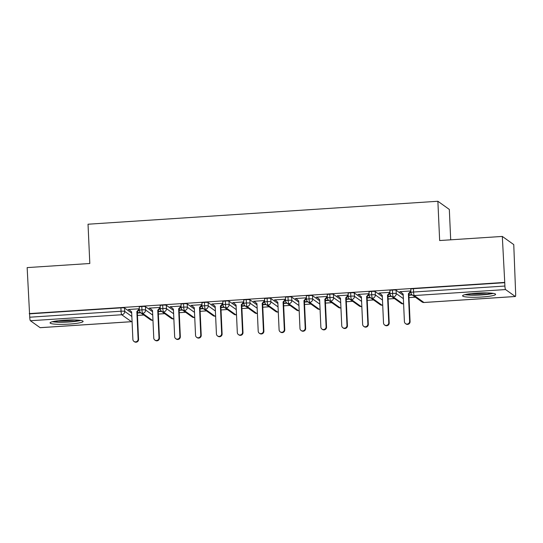<?xml version="1.0" encoding="UTF-8"?>
<svg xmlns="http://www.w3.org/2000/svg" width="543" height="543" viewBox="0 0 543 543"><rect width="100%" height="100%" fill="white"/><g stroke="black" fill="none" stroke-linecap="round" stroke-linejoin="round"><path stroke-width="0.81" d="M63.884 320.214A16.534 2.077 -2.6 0 1 83.099 321.395A16.534 2.077 -2.6 0 1 69.294 324.076A16.534 2.077 -2.6 0 1 50.071 322.895A16.534 2.077 -2.6 0 1 63.884 320.214M476.387 293.152A16.534 2.077 -2.6 0 1 495.61 294.333A16.534 2.077 -2.6 0 1 481.797 297.014A16.534 2.077 -2.6 0 1 462.582 295.833A16.534 2.077 -2.6 0 1 476.387 293.152M40.243 327.66A3.177 0.502 -93.8 0 1 40.175 327.694A3.177 0.502 -93.8 0 1 40.114 327.667L30.401 320.737A3.177 0.502 -93.8 0 1 29.736 317.214L27.15 267.604L89.812 263.498L88.027 224.218L437.875 201.263L439.654 240.542L502.316 236.429L513.759 244.601L515.653 293.715A3.177 0.502 86.2 0 1 515.341 296.512L424.015 302.505A3.177 0.502 86.2 0 0 424.076 302.478M137.474 315.429L143.814 315.008M158.359 314.058L164.705 313.644M179.244 312.687L185.591 312.273M200.129 311.315L206.476 310.901M221.015 309.944L227.361 309.53M241.9 308.573L248.246 308.159M262.792 307.202L269.138 306.788M283.677 305.831L290.023 305.417M304.562 304.467L310.908 304.046M325.447 303.096L331.793 302.675M346.332 301.725L352.678 301.304M367.224 300.354L373.57 299.94M388.109 298.983L394.456 298.569M408.994 297.612L415.341 297.197M450.697 239.816L449.319 209.435L437.875 201.263M410.813 289.249A3.177 0.4 -2.6 0 1 410.773 289.188A3.177 0.4 -2.6 0 1 413.427 288.672L413.576 292.032L504.902 286.039A3.177 0.502 86.2 0 0 505.567 289.562L515.28 296.492A3.177 0.502 86.2 0 0 515.341 296.512M413.427 288.672L504.752 282.679L502.316 236.429M504.902 286.039L504.752 282.679M29.241 313.603L504.406 282.428M400.239 291.659L400.252 292.005L399.804 291.686L410.847 290.96M408.886 295.229L412.273 295.005M411.879 294.679L408.872 294.876M400.252 292.005L400.795 291.971M131.691 313.114L124.564 308.03L124.72 311.39L131.847 316.474M29.587 313.854L120.913 307.861A3.177 0.4 -2.6 0 1 124.564 308.03M139.286 307.06A3.177 0.4 -2.6 0 1 139.246 306.999A3.177 0.4 -2.6 0 1 141.798 306.49A3.177 0.4 -2.6 0 1 145.449 306.659L145.605 310.019L152.732 315.11M152.576 311.743L145.449 306.659M139.327 308.777L128.284 309.503L129.275 309.788M140.352 312.496L137.345 312.693M137.365 313.039L140.746 312.822M160.178 305.689A3.177 0.4 -2.6 0 1 160.131 305.628A3.177 0.4 -2.6 0 1 162.683 305.118A3.177 0.4 -2.6 0 1 166.334 305.288L166.491 308.648L173.617 313.739M173.468 310.379L166.334 305.288M160.212 307.406L149.169 308.132L150.16 308.417M161.244 311.125L158.23 311.322M158.251 311.668L161.631 311.451M181.063 304.318A3.177 0.4 -2.6 0 1 181.016 304.256A3.177 0.4 -2.6 0 1 183.568 303.747A3.177 0.4 -2.6 0 1 187.226 303.917L187.376 307.277L194.503 312.368M194.353 309.008L187.226 303.917M170.678 306.72L173.414 309.171L174.663 336.687A2.647 2.593 -54.5 0 0 178.511 338.812A2.647 2.593 -54.5 0 0 179.882 336.348L178.633 308.831L181.104 306.062L170.054 306.761L171.045 307.046M182.129 309.754L179.122 309.951M179.136 310.297L182.523 310.08M201.948 302.953A3.177 0.4 -2.6 0 1 201.908 302.885A3.177 0.4 -2.6 0 1 204.46 302.383A3.177 0.4 -2.6 0 1 208.112 302.546L208.261 305.906L215.388 310.996M215.238 307.637L208.112 302.546M201.989 304.664L190.939 305.39L191.93 305.675M203.014 308.383L200.007 308.58M200.021 308.933L203.408 308.709M222.834 301.582A3.177 0.4 -2.6 0 1 222.793 301.521A3.177 0.4 -2.6 0 1 225.345 301.012A3.177 0.4 -2.6 0 1 228.997 301.175L229.146 304.535L236.28 309.625M236.124 306.266L228.997 301.175M222.874 303.293L211.824 304.019L212.815 304.304M223.899 307.012L220.892 307.209M220.906 307.562L224.293 307.338M243.719 300.211A3.177 0.4 -2.6 0 1 243.678 300.15A3.177 0.4 -2.6 0 1 246.23 299.641A3.177 0.4 -2.6 0 1 249.882 299.804L250.038 303.164L257.165 308.254M257.009 304.894L249.882 299.804M243.759 301.922L232.716 302.648L233.707 302.933M244.784 305.641L241.778 305.838M241.798 306.191L245.178 305.967M264.611 298.84A3.177 0.4 -2.6 0 1 264.563 298.779A3.177 0.4 -2.6 0 1 267.115 298.27A3.177 0.4 -2.6 0 1 270.767 298.433L270.923 301.793L278.05 306.883M277.901 303.523L270.767 298.433M264.645 300.55L253.601 301.277L254.592 301.562M265.676 304.27L262.663 304.467M262.683 304.82L266.063 304.596M285.496 297.469A3.177 0.4 -2.6 0 1 285.448 297.408A3.177 0.4 -2.6 0 1 288 296.899A3.177 0.4 -2.6 0 1 291.659 297.062L291.808 300.428L298.935 305.512M298.786 302.152L291.659 297.062M275.111 299.865L277.84 302.322L279.095 329.839A2.647 2.593 -54.5 0 0 282.944 331.956A2.647 2.593 -54.5 0 0 284.315 329.492L283.066 301.976L285.53 299.207L274.486 299.906L275.477 300.198M286.561 302.899L283.555 303.096M283.568 303.449L286.955 303.225M306.381 296.098A3.177 0.4 -2.6 0 1 306.34 296.037A3.177 0.4 -2.6 0 1 308.892 295.528A3.177 0.4 -2.6 0 1 312.544 295.691L312.693 299.057L319.82 304.141M319.671 300.781L312.544 295.691M306.415 297.815L295.372 298.535L296.363 298.826M307.447 301.528L304.44 301.725M304.453 302.078L307.84 301.854M327.266 294.727A3.177 0.4 -2.6 0 1 327.225 294.666A3.177 0.4 -2.6 0 1 329.777 294.157A3.177 0.4 -2.6 0 1 333.429 294.326L333.578 297.686L340.712 302.77M340.556 299.41L333.429 294.326M327.307 296.444L316.257 297.17L317.248 297.455M328.332 300.157L325.325 300.36M325.338 300.707L328.725 300.483A3.177 3.115 125.5 0 0 330.592 301.039A3.177 0.502 -93.8 0 1 329.927 297.516L329.777 294.157M348.151 293.356A3.177 0.4 -2.6 0 1 348.111 293.295A3.177 0.4 -2.6 0 1 350.663 292.786A3.177 0.4 -2.6 0 1 354.314 292.955L354.47 296.315L361.597 301.406M361.441 298.039L354.314 292.955M337.773 295.759L340.502 298.209L341.751 325.725A2.647 2.593 -54.5 0 0 345.599 327.85A2.647 2.593 -54.5 0 0 346.97 325.379L345.721 297.869L348.192 295.093L337.142 295.799L338.133 296.084M349.217 298.793L346.21 298.989M346.224 299.336L349.611 299.118M369.036 291.985A3.177 0.4 -2.6 0 1 368.996 291.924A3.177 0.4 -2.6 0 1 371.548 291.415A3.177 0.4 -2.6 0 1 375.199 291.584L375.356 294.944L382.482 300.035M382.326 296.675L375.199 291.584M369.077 293.702L358.034 294.428L359.025 294.713M370.102 297.421L367.095 297.618M367.116 297.964L370.496 297.747M389.928 290.614A3.177 0.4 -2.6 0 1 389.881 290.553A3.177 0.4 -2.6 0 1 392.433 290.043A3.177 0.4 -2.6 0 1 396.085 290.213L396.241 293.573L403.368 298.664M403.218 295.304L396.085 290.213M389.962 292.331L378.919 293.057L379.91 293.342M390.994 296.05L387.98 296.247M388.001 296.6L391.381 296.376A3.177 3.115 125.5 0 0 393.247 296.933A3.177 0.502 -93.8 0 1 392.589 293.41L392.433 290.043M403.089 303.849A3.177 0.502 -93.8 0 1 403.028 303.883A3.177 0.502 -93.8 0 1 403.021 303.883A3.177 0.502 -93.8 0 1 402.96 303.863L393.247 296.933A3.177 3.115 125.5 0 0 396.241 293.573A3.177 0.4 177.4 0 0 392.589 293.41A3.177 0.4 177.4 0 0 390.037 293.919L389.881 290.553M379.367 293.376L379.353 293.03M358.482 294.747L358.468 294.401M337.597 296.118L337.583 295.765M316.712 297.489L316.691 297.136M295.826 298.86L295.806 298.507M274.934 300.231L274.921 299.879M254.049 301.603L254.036 301.25M233.164 302.974L233.151 302.621M212.279 304.338L212.259 303.992M191.394 305.709L191.374 305.363M170.502 307.08L170.488 306.734M149.617 308.451L149.603 308.098M128.732 309.822L128.718 309.469M382.204 305.22A3.177 0.502 -93.8 0 1 382.143 305.254A3.177 0.502 -93.8 0 1 382.075 305.234L372.362 298.297A3.177 0.502 -93.8 0 1 371.704 294.774L371.548 291.415M382.713 305.125A3.177 3.115 125.5 0 1 380.188 304.664L382.136 305.254A3.177 0.502 -93.8 0 1 382.136 305.254A3.177 3.177 0 0 0 382.713 305.166M361.319 306.591A3.177 0.502 -93.8 0 1 361.251 306.625A3.177 0.502 -93.8 0 1 361.19 306.605L351.477 299.668A3.177 0.502 -93.8 0 1 350.812 296.145L350.663 292.786M361.828 306.496A3.177 3.115 125.5 0 1 359.303 306.035L361.251 306.625A3.177 3.177 0 0 0 361.828 306.537M340.434 307.962A3.177 0.502 -93.8 0 1 340.366 307.996A3.177 0.502 -93.8 0 1 340.305 307.976L330.592 301.039A3.177 3.115 125.5 0 0 333.578 297.686A3.177 0.4 177.4 0 0 329.927 297.516A3.177 0.4 177.4 0 0 327.375 298.026L327.225 294.666M340.943 307.867A3.177 3.115 125.5 0 1 338.418 307.406L340.366 307.996A3.177 3.177 0 0 0 340.943 307.901M319.549 309.334A3.177 0.502 -93.8 0 1 319.481 309.367A3.177 0.502 -93.8 0 1 319.42 309.347L309.707 302.41A3.177 0.502 -93.8 0 1 309.042 298.888L308.892 295.528M320.051 309.238A3.177 3.115 125.5 0 1 317.533 308.777L319.481 309.367A3.177 3.177 0 0 0 320.058 309.272M298.657 310.705A3.177 0.502 -93.8 0 1 298.596 310.739A3.177 0.502 -93.8 0 1 298.528 310.711L288.822 303.781A3.177 0.502 -93.8 0 1 288.157 300.259L288 296.899M299.166 310.603A3.177 3.115 125.5 0 1 296.641 310.148L298.596 310.739A3.177 3.177 0 0 0 299.173 310.644M277.772 312.076A3.177 0.502 -93.8 0 1 277.711 312.11A3.177 0.502 -93.8 0 1 277.643 312.082L267.93 305.152A3.177 0.502 -93.8 0 1 267.271 301.63L267.115 298.27M278.281 311.974A3.177 3.115 125.5 0 1 275.756 311.519L277.704 312.11A3.177 0.502 -93.8 0 1 277.704 312.11A3.177 3.177 0 0 0 278.281 312.015M256.887 313.447A3.177 0.502 -93.8 0 1 256.825 313.474A3.177 0.502 -93.8 0 1 256.819 313.474A3.177 0.502 -93.8 0 1 256.758 313.454L247.045 306.524A3.177 0.502 -93.8 0 1 246.379 303.001L246.23 299.641M236.001 314.818A3.177 0.502 -93.8 0 1 235.934 314.845A3.177 0.502 -93.8 0 1 235.872 314.825L226.159 307.895A3.177 0.502 -93.8 0 1 225.494 304.372L225.345 301.012M236.51 314.716A3.177 3.115 125.5 0 1 233.985 314.254L235.934 314.845A3.177 3.177 0 0 0 236.51 314.757M215.116 316.182A3.177 0.502 -93.8 0 1 215.048 316.216A3.177 0.502 -93.8 0 1 214.987 316.196L205.274 309.266A3.177 0.502 -93.8 0 1 204.609 305.743L204.46 302.383M215.625 316.087A3.177 3.115 125.5 0 1 213.1 315.626L215.048 316.216A3.177 3.177 0 0 0 215.625 316.128M194.231 317.553A3.177 0.502 -93.8 0 1 194.163 317.587A3.177 0.502 -93.8 0 1 194.095 317.567L184.389 310.63A3.177 0.502 -93.8 0 1 183.724 307.114L183.568 303.747M194.733 317.458A3.177 3.115 125.5 0 1 192.215 316.997L194.163 317.587A3.177 3.177 0 0 0 194.74 317.499M173.339 318.924A3.177 0.502 -93.8 0 1 173.278 318.958A3.177 0.502 -93.8 0 1 173.21 318.938L163.497 312.001A3.177 0.502 -93.8 0 1 162.839 308.478L162.683 305.118M173.848 318.829A3.177 3.115 125.5 0 1 171.323 318.368L173.271 318.958A3.177 0.502 -93.8 0 1 173.271 318.958A3.177 3.177 0 0 0 173.848 318.87M152.454 320.295A3.177 0.502 -93.8 0 1 152.393 320.329A3.177 0.502 -93.8 0 1 152.325 320.309L142.612 313.372A3.177 0.502 -93.8 0 1 141.954 309.849L141.798 306.49M152.963 320.2A3.177 3.115 125.5 0 1 150.438 319.739L152.386 320.329A3.177 0.502 -93.8 0 1 152.386 320.329A3.177 3.177 0 0 0 152.963 320.241M400.429 291.645L403.164 294.096L404.413 321.612A2.647 2.593 -54.5 0 0 408.261 323.737A2.647 2.593 -54.5 0 0 409.632 321.273L410.08 321.592A2.647 2.593 125.5 0 1 405.933 323.92L405.485 323.601M410.888 291.774L408.831 294.075L410.08 321.592M410.854 290.987L408.384 293.756L409.632 321.273M408.384 293.756L408.831 294.075M379.543 293.016L382.272 295.467L383.521 322.983A2.647 2.593 -54.5 0 0 387.369 325.108A2.647 2.593 -54.5 0 0 388.747 322.644L389.195 322.963A2.647 2.593 125.5 0 1 385.048 325.291L384.593 324.972M390.003 293.145L387.946 295.446L389.195 322.963M389.962 292.358L387.498 295.127L388.747 322.644M387.498 295.127L387.946 295.446M358.658 294.387L361.387 296.838L362.636 324.354A2.647 2.593 -54.5 0 0 366.484 326.479A2.647 2.593 -54.5 0 0 367.862 324.015L368.31 324.334A2.647 2.593 125.5 0 1 364.163 326.662L363.708 326.343M369.111 294.516L367.061 296.817L368.31 324.334M369.077 293.729L366.613 296.498L367.862 324.015M366.613 296.498L367.061 296.817M348.226 295.881L346.176 298.188L347.425 325.705A2.647 2.593 125.5 0 1 343.271 328.033L342.823 327.707M345.721 297.869L346.176 298.188M316.888 297.123L319.617 299.58L320.865 327.096A2.647 2.593 -54.5 0 0 324.714 329.214A2.647 2.593 -54.5 0 0 326.085 326.75L326.54 327.076A2.647 2.593 125.5 0 1 322.386 329.404L321.938 329.078M327.341 297.252L325.291 299.56L326.54 327.076M327.307 296.464L324.836 299.241L326.085 326.75M324.836 299.241L325.291 299.56M491.856 293.193A14.308 1.799 -2.6 0 1 481.342 294.652A14.308 1.799 -2.6 0 1 466.206 294.36M471.066 293.62A13.249 1.663 177.4 0 0 481.118 293.478A13.249 1.663 177.4 0 0 486.956 292.901M464.862 294.666A16.426 2.063 177.4 0 0 481.689 294.903A16.426 2.063 177.4 0 0 493.227 293.376M79.353 320.255A14.308 1.799 -2.6 0 1 68.832 321.721A14.308 1.799 -2.6 0 1 53.703 321.422M58.563 320.689A13.249 1.663 177.4 0 0 68.615 320.546A13.249 1.663 177.4 0 0 74.452 319.97M52.352 321.727A16.426 2.063 177.4 0 0 69.178 321.965A16.426 2.063 177.4 0 0 80.724 320.438M295.996 298.494L298.731 300.951L299.98 328.467A2.647 2.593 -54.5 0 0 303.829 330.585A2.647 2.593 -54.5 0 0 305.2 328.121L305.648 328.447A2.647 2.593 125.5 0 1 301.501 330.775L301.053 330.449M306.456 298.623L304.399 300.931L305.648 328.447M306.422 297.835L303.951 300.605L305.2 328.121M303.951 300.605L304.399 300.931M285.57 299.994L283.514 302.302L284.763 329.818A2.647 2.593 125.5 0 1 280.616 332.146L280.161 331.821M283.066 301.976L283.514 302.302M254.226 301.236L256.954 303.693L258.203 331.21A2.647 2.593 -54.5 0 0 262.052 333.327A2.647 2.593 -54.5 0 0 263.43 330.863L263.878 331.189A2.647 2.593 125.5 0 1 259.73 333.511L259.276 333.192M264.685 301.365L262.629 303.673L263.878 331.189M264.645 300.578L262.181 303.347L263.43 330.863M262.181 303.347L262.629 303.673M233.341 302.607L236.069 305.064L237.318 332.574A2.647 2.593 -54.5 0 0 241.167 334.698A2.647 2.593 -54.5 0 0 242.538 332.235L242.992 332.554A2.647 2.593 125.5 0 1 238.839 334.882L238.391 334.563M243.793 302.736L241.744 305.044L242.992 332.554M243.759 301.949L241.289 304.718L242.538 332.235M241.289 304.718L241.744 305.044M212.456 303.978L215.184 306.435L216.433 333.945A2.647 2.593 -54.5 0 0 220.282 336.069A2.647 2.593 -54.5 0 0 221.653 333.606L222.107 333.925A2.647 2.593 125.5 0 1 217.953 336.253L217.505 335.934M222.908 304.107L220.858 306.408L222.107 333.925M222.874 303.32L220.404 306.089L221.653 333.606M220.404 306.089L220.858 306.408M191.57 305.349L194.299 307.8L195.548 335.316A2.647 2.593 -54.5 0 0 199.396 337.441A2.647 2.593 -54.5 0 0 200.767 334.977L201.222 335.296A2.647 2.593 125.5 0 1 197.068 337.624L196.62 337.305M202.023 305.478L199.967 307.779L201.222 335.296M201.989 304.691L199.519 307.46L200.767 334.977M199.519 307.46L199.967 307.779M181.138 306.849L179.081 309.15L180.33 336.667A2.647 2.593 125.5 0 1 176.183 338.995L175.728 338.676M178.633 308.831L179.081 309.15M149.793 308.091L152.522 310.542L153.771 338.058A2.647 2.593 -54.5 0 0 157.619 340.183A2.647 2.593 -54.5 0 0 158.997 337.719L159.445 338.038A2.647 2.593 125.5 0 1 155.298 340.366L154.843 340.04M160.253 308.22L158.196 310.521L159.445 338.038M160.212 307.426L157.748 310.202L158.997 337.719M157.748 310.202L158.196 310.521M128.908 309.462L131.637 311.913L132.886 339.429A2.647 2.593 -54.5 0 0 136.734 341.547A2.647 2.593 -54.5 0 0 138.112 339.083L138.56 339.409A2.647 2.593 125.5 0 1 134.413 341.737L133.958 341.411M139.361 309.585L137.311 311.892L138.56 339.409M139.327 308.797L136.856 311.573L138.112 339.083M136.856 311.573L137.311 311.892M505.567 289.562L414.241 295.555L423.954 302.485L515.28 296.492M423.954 302.485A3.177 0.502 86.2 0 0 424.015 302.505A3.177 3.177 0 0 1 421.965 301.922A3.177 3.115 125.5 0 0 423.954 302.485M410.773 289.188L410.922 292.548A3.177 0.4 177.4 0 1 413.576 292.032A3.177 0.502 86.2 0 0 414.241 295.555A3.177 3.115 125.5 0 1 412.252 294.992L421.965 301.922M40.114 327.667L131.44 321.68L121.727 314.743L30.401 320.737M29.736 317.214L121.062 311.22L120.913 307.861M131.569 321.666A3.177 0.502 -93.8 0 1 131.501 321.7A3.177 0.502 -93.8 0 1 131.44 321.68A3.177 3.115 125.5 0 0 132.078 321.571M121.727 314.743A3.177 0.502 -93.8 0 1 121.062 311.22A3.177 0.4 177.4 0 1 124.72 311.39A3.177 3.115 125.5 0 1 121.727 314.743M403.598 303.754A3.177 3.115 125.5 0 1 401.073 303.293L391.367 296.363C390.227 295.1 389.786 294.286 390.037 293.919M369.152 295.283C368.901 295.657 369.342 296.471 370.475 297.734A3.177 3.115 125.5 0 0 375.356 294.944A3.177 0.4 177.4 0 0 371.704 294.774A3.177 0.4 177.4 0 0 369.152 295.283L368.996 291.924M348.26 296.654C348.015 297.028 348.457 297.842 349.59 299.105A3.177 3.115 125.5 0 0 354.47 296.315A3.177 0.4 177.4 0 0 350.812 296.145A3.177 0.4 177.4 0 0 348.26 296.654L348.111 293.295M306.49 299.397C306.238 299.77 306.686 300.584 307.82 301.84A3.177 3.115 125.5 0 0 312.693 299.057A3.177 0.4 177.4 0 0 309.042 298.888A3.177 0.4 177.4 0 0 306.49 299.397L306.34 296.037M285.604 300.768C285.353 301.134 285.794 301.949 286.935 303.211A3.177 3.115 125.5 0 0 291.808 300.428A3.177 0.4 177.4 0 0 288.157 300.259A3.177 0.4 177.4 0 0 285.604 300.768L285.448 297.408M264.719 302.139C264.468 302.505 264.909 303.32 266.05 304.582A3.177 3.115 125.5 0 0 270.923 301.793A3.177 0.4 177.4 0 0 267.271 301.63A3.177 0.4 177.4 0 0 264.719 302.139L264.563 298.779M243.834 303.51C243.583 303.876 244.024 304.691 245.158 305.953A3.177 3.115 125.5 0 0 250.038 303.164A3.177 0.4 177.4 0 0 246.379 303.001A3.177 0.4 177.4 0 0 243.834 303.51L243.678 300.15M257.396 313.345A3.177 3.115 125.5 0 1 254.871 312.89L245.158 305.953M222.942 304.881C222.698 305.247 223.139 306.062 224.273 307.324A3.177 3.115 125.5 0 0 229.146 304.535A3.177 0.4 177.4 0 0 225.494 304.372A3.177 0.4 177.4 0 0 222.942 304.881L222.793 301.521M202.057 306.252C201.806 306.619 202.254 307.433 203.387 308.695A3.177 3.115 125.5 0 0 208.261 305.906A3.177 0.4 177.4 0 0 204.609 305.743A3.177 0.4 177.4 0 0 202.057 306.252L201.908 302.885M181.172 307.616C180.921 307.99 181.362 308.804 182.502 310.067A3.177 3.115 125.5 0 0 187.376 307.277A3.177 0.4 177.4 0 0 183.724 307.114A3.177 0.4 177.4 0 0 181.172 307.616L181.016 304.256M160.287 308.987C160.036 309.361 160.477 310.175 161.617 311.438A3.177 3.115 125.5 0 0 166.491 308.648A3.177 0.4 177.4 0 0 162.839 308.478A3.177 0.4 177.4 0 0 160.287 308.987L160.131 305.628M139.402 310.358C139.151 310.732 139.592 311.546 140.725 312.809A3.177 3.115 125.5 0 0 145.605 310.019A3.177 0.4 177.4 0 0 141.954 309.849A3.177 0.4 177.4 0 0 139.402 310.358L139.246 306.999M346.97 325.379L347.425 325.705M284.315 329.492L284.763 329.818M179.882 336.348L180.33 336.667M132.078 321.605A3.177 3.177 0 0 1 131.501 321.7L40.175 327.694M403.028 303.883A3.177 3.177 0 0 0 403.598 303.795M410.922 292.548A3.177 3.177 0 0 0 412.252 294.992M401.073 303.293L403.021 303.883M380.188 304.664L370.475 297.734M359.303 306.035L349.59 299.105M327.375 298.026C327.124 298.399 327.572 299.213 328.705 300.469L338.418 307.406M317.533 308.777L307.82 301.84M296.641 310.148L286.935 303.211M256.825 313.474A3.177 3.177 0 0 0 257.396 313.386M275.756 311.519L266.05 304.582M254.871 312.89L256.819 313.474M233.985 314.254L224.273 307.324M213.1 315.626L203.387 308.695M192.215 316.997L182.502 310.067M171.323 318.368L161.617 311.438M150.438 319.739L140.725 312.809"/></g></svg>
